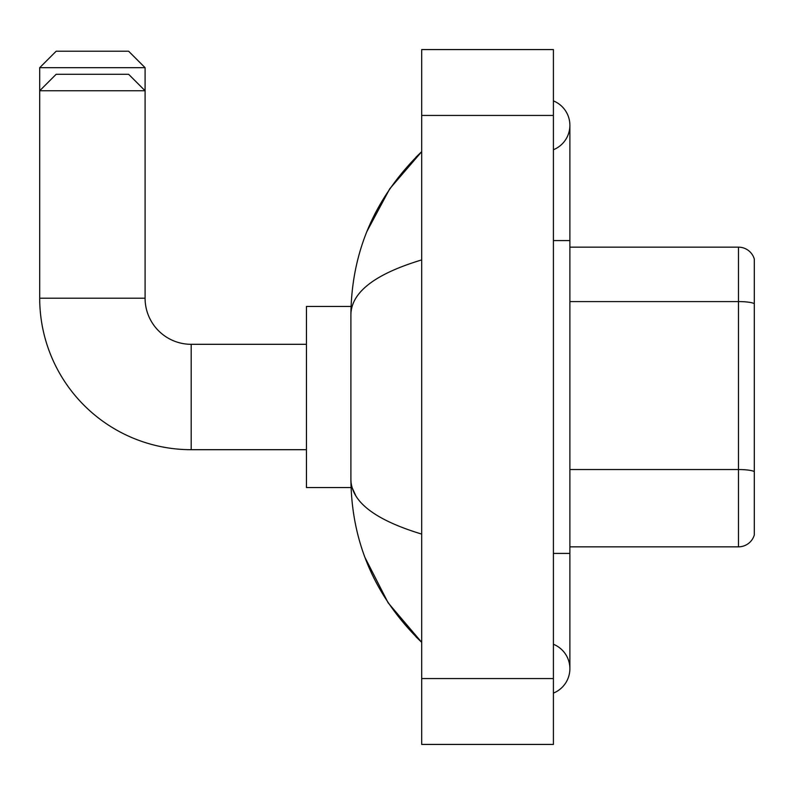 <?xml version="1.0" encoding="UTF-8"?>
<svg xmlns="http://www.w3.org/2000/svg" width="794" height="794" viewBox="0 0 794 794"><rect width="100%" height="100%" fill="white"/><g stroke="black" fill="none" stroke-linecap="round" stroke-linejoin="round"><path stroke-width="1.19" d="M754.3 259.023A16.466 16.466 0 0 0 738.489 247.162A16.466 16.466 0 0 1 754.3 259.023L754.3 534.977A16.466 16.466 0 0 1 738.489 546.838L569.884 546.838M754.3 303.645A16.466 2.858 180 0 0 738.489 301.591L738.489 247.162L569.884 247.162M553.418 693.102A26.341 26.341 0 0 0 553.418 644.262A26.341 26.341 0 0 1 553.418 693.102A26.341 26.341 0 0 0 569.884 668.677A26.341 26.341 0 0 1 553.418 693.102M553.418 100.898A26.341 26.341 0 0 1 553.418 149.738A26.341 26.341 0 0 0 553.418 100.898A26.341 26.341 0 0 1 569.884 125.323A26.341 26.341 0 0 0 553.418 100.898M421.693 259.916C375.125 273.96 351.524 292.103 350.898 314.345L350.898 479.655C351.424 501.828 375.026 519.961 421.693 534.084M421.693 744.425L553.418 744.425L553.418 49.575L421.693 49.575L421.693 744.425M350.898 314.345C351.603 251.023 375.205 196.793 421.693 151.664L389.735 188.803L366.927 231.451M364.932 557.398L388.157 602.854L421.693 642.336C375.205 597.197 351.603 542.977 350.898 479.655M355.841 495.793L352.07 487.556M56.166 51.223L128.618 51.223L145.084 67.689L39.7 67.689L56.166 51.223M306.444 449.692L191.185 449.692L191.185 344.308A46.102 46.102 0 0 1 145.084 298.207L145.084 90.744L39.7 90.744L56.166 74.279L128.618 74.279L145.084 90.744L145.084 67.689M191.185 449.692A151.485 151.485 0 0 1 39.7 298.207L39.7 67.689M351.037 306.444L306.444 306.444L306.444 487.556L351.037 487.556M754.3 471.596A16.466 2.858 180 0 0 738.489 469.542L738.489 301.591L569.884 301.591M738.489 546.838L738.489 469.542L569.884 469.542M553.418 553.418L569.884 553.418L569.884 125.323M553.418 240.582L569.884 240.582M421.693 678.562L553.418 678.562M421.693 115.438L553.418 115.438M39.7 298.207L145.084 298.207M569.884 553.418L569.884 668.677M421.693 151.664L415.967 157.192M421.693 642.336L415.967 636.808M306.444 344.308L191.185 344.308"/></g></svg>
